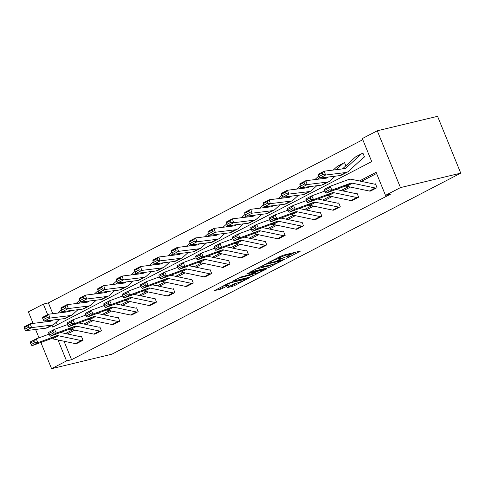 <?xml version="1.0" encoding="UTF-8"?>
<svg xmlns="http://www.w3.org/2000/svg" width="485" height="485" viewBox="0 0 485 485"><rect width="100%" height="100%" fill="white"/><g stroke="black" fill="none" stroke-linecap="round" stroke-linejoin="round"><path stroke-width="0.73" d="M286.696 258.323L300.651 251L282.894 255.255L268.472 262.47L271.442 261.312A5.244 0.618 157.8 0 1 278.293 258.638L279.772 258.281A5.244 0.618 157.8 0 1 280.93 258.22A5.244 0.618 157.8 0 1 279.233 259.445L277.523 260.524L280.615 259.111A5.244 0.618 157.8 0 1 287.466 256.438L288.945 256.08A5.244 0.618 157.8 0 1 290.103 256.019A5.244 0.618 157.8 0 1 288.405 257.244L286.696 258.323M227.798 287.144L227.265 287.526L227.629 287.508L232.612 286.314L234.752 285.477L248.926 278.014L228.671 283.125L214.497 290.588L220.875 289.127L228.853 285.259L229.387 284.877L229.023 284.895L226.04 285.61A4.383 0.521 157.8 0 1 225.07 285.665A4.383 0.521 157.8 0 1 227.635 284.089A4.383 0.521 157.8 0 1 232.224 282.403L243.913 279.596A4.383 0.521 157.8 0 1 244.883 279.548A4.383 0.521 157.8 0 1 242.318 281.124A4.383 0.521 157.8 0 1 237.729 282.81L233.637 284.113L227.798 287.144M64.032 341.24L71.562 359.7L66.542 360.907L51.58 368.673L111.871 354.208L460.75 173.145L437.567 116.327L377.275 130.792L362.319 138.552L371.716 161.59L52.756 327.126L52.028 325.35M71.562 359.7L390.528 194.164L385.502 195.37L400.464 187.604L460.75 173.145M268.563 267.647L284.519 259.372L266.768 263.628L250.448 271.927L268.563 267.647L267.938 266.113L271.036 264.786M266.374 269.066L250.587 276.983L232.473 281.258L240.984 277.008L250.327 274.443L254.734 272.055L246.877 273.867L248.496 273.031L266.544 268.702L266.902 268.678L266.374 269.066L266.253 268.769M376.578 173.497L361.373 181.384M350.431 187.064L342.998 190.92M332.055 196.601L324.623 200.457M313.68 206.137L306.253 209.993M295.304 215.673L287.878 219.529M276.935 225.21L269.502 229.065M258.56 234.746L251.127 238.602M240.184 244.282L232.751 248.138M221.809 253.819L214.376 257.674M203.433 263.355L196.001 267.211M185.058 272.891L177.631 276.747M166.682 282.428L159.256 286.283M148.313 291.964L140.88 295.82M129.938 301.494L122.505 305.356M111.562 311.03L104.129 314.892M93.187 320.567L85.754 324.429M74.811 330.103L67.379 333.965M369.867 191.108L377.033 187.677L375.469 183.839L374.875 184.142M351.492 200.644L358.657 197.213L357.093 193.376L356.505 193.679M333.122 210.181L340.282 206.749L338.718 202.912L338.13 203.215M314.747 219.717L321.907 216.286L320.342 212.448L319.754 212.751M296.371 229.253L303.537 225.822L301.967 221.984L301.379 222.288L302.028 222.136M277.996 238.79L285.162 235.358L283.592 231.521L283.004 231.824L283.652 231.666M259.62 248.326L266.786 244.895L265.216 241.057L264.628 241.36M241.245 257.862L248.411 254.431L246.847 250.593L246.253 250.897M222.87 267.399L230.035 263.967L228.471 260.13L227.883 260.433M204.5 276.935L211.66 273.504L210.096 269.666L209.508 269.969M186.125 286.471L193.285 283.04L191.72 279.202L191.132 279.505L191.781 279.348M167.749 296.008L174.915 292.576L173.345 288.739L172.757 289.042M149.374 305.544L156.54 302.113L154.97 298.275L154.382 298.578M130.999 315.08L138.164 311.649L136.594 307.811L136.006 308.114M112.623 324.617L119.789 321.185L118.225 317.348L117.631 317.651M94.248 334.153L101.413 330.721L99.849 326.884L99.261 327.187M75.878 343.689L83.038 340.258L81.474 336.42L80.886 336.723M362.792 139.71L48.379 302.889L52.786 313.692M56.278 322.24L57.303 324.762M363.611 157.431L364.502 156.964L362.932 153.127L362.343 153.436M345.847 165.828L344.556 162.663L343.968 162.972A5.844 3.553 62.6 0 0 343.453 163.16A5.844 3.553 62.6 0 0 342.974 163.493L336.226 169.683M33.101 323.392L28.397 311.855L43.353 304.095L47.675 314.686M48.379 302.889L43.353 304.095M35.581 329.454L39 337.839M40.885 342.465L51.58 368.673M57.994 339.967L66.542 360.907M385.502 195.37L376.105 172.339L359.452 180.978M348.509 186.658L341.076 190.514M330.133 196.195L322.701 200.05M311.758 205.731L304.331 209.587M293.383 215.267L285.956 219.123M275.007 224.804L267.581 228.659M256.638 234.34L249.205 238.196M238.262 243.876L230.83 247.732M219.887 253.412L212.454 257.268M201.511 262.949L194.079 266.805M183.136 272.485L175.709 276.341M164.761 282.021L157.334 285.877M146.385 291.558L138.959 295.413M128.016 301.094L120.583 304.95M109.64 310.63L102.208 314.486M91.265 320.167L83.832 324.022M72.889 329.703L65.457 333.559M400.464 187.604L377.275 130.792M290.103 256.019L289.478 254.486A5.244 0.618 157.8 0 0 288.32 254.546L288.945 256.08M280.554 257.292A5.244 0.618 157.8 0 1 286.841 254.898L288.32 254.546M280.93 258.22L280.306 256.686A5.244 0.618 157.8 0 0 279.718 256.632M289.721 255.086L294.965 252.364M255.868 269.011L267.938 266.113M281.7 260.724L266.235 264.21L263.058 265.665A5.244 0.618 157.8 0 0 261.354 266.889A5.244 0.618 157.8 0 0 262.512 266.829L273.164 264.27A5.244 0.618 157.8 0 0 280.021 261.597L281.7 260.724M253.055 274.116L252.103 274.607L252.727 276.147M237.886 278.341L252.103 274.607M255.656 273.491A4.383 0.521 157.8 0 0 260.245 271.806A4.383 0.521 157.8 0 0 262.809 270.23A4.383 0.521 157.8 0 0 261.839 270.278L257.723 271.267L251.709 274.116L251.175 274.498L251.539 274.48L255.656 273.491M219.911 287.672L224.973 285.416M233.024 284.428L234.74 283.622M362.992 153.278L362.325 153.436A5.844 3.553 62.6 0 0 361.822 153.624A5.844 3.553 62.6 0 0 361.349 153.957L346.187 167.865A8.348 5.068 -117.4 0 1 345.508 168.337A8.348 5.068 -117.4 0 1 344.423 168.671L324.198 171.175L325.58 175.043L345.805 172.539A12.525 7.608 62.6 0 0 347.43 172.042A12.525 7.608 62.6 0 0 348.448 171.332L363.611 157.425A1.667 1.012 -117.4 0 1 363.75 157.328A1.667 1.012 -117.4 0 1 363.889 157.279L363.914 157.273M322.919 174.509L322.367 172.963L318.245 175.103L318.797 176.649L322.919 174.509L325.58 175.043L319.688 178.104L339.918 175.6A12.525 7.608 62.6 0 0 341.543 175.097L347.43 172.042M361.822 153.624L355.935 156.679A5.844 3.553 62.6 0 0 355.463 157.013L342.489 168.907M318.245 175.103L318.305 174.23L324.198 171.175L322.367 172.963M319.688 178.104L318.797 176.649M376.445 187.986L370.534 191.041A5.844 3.553 -117.4 0 1 369.352 191.041L346.551 186.246A8.348 5.068 62.6 0 0 344.502 186.355L326.023 193.133L331.91 190.078L329.26 189.859L328.563 188.344L324.441 190.484L325.138 191.999L329.26 189.859M375.529 183.991L374.856 184.148A1.667 1.012 62.6 0 1 374.517 184.148L351.722 179.353A12.525 7.608 -117.4 0 0 348.648 179.511L330.17 186.295L331.91 190.078L350.394 183.294A8.348 5.068 62.6 0 1 352.437 183.191L375.238 187.986A5.844 3.553 -117.4 0 0 376.427 187.986M324.441 190.484L324.277 189.35L330.17 186.295L328.563 188.344M325.138 191.999L326.023 193.133M344.623 162.814L343.95 162.972M328.193 177.049L327.811 177.401A8.348 5.068 -117.4 0 1 327.132 177.874A8.348 5.068 -117.4 0 1 326.047 178.207L305.823 180.711L307.205 184.579L327.43 182.075A12.525 7.608 62.6 0 0 329.054 181.578A12.525 7.608 62.6 0 0 330.073 180.869L335.177 176.182M304.544 184.045L303.992 182.499L299.869 184.639L300.421 186.185L304.544 184.045L307.205 184.579L301.312 187.64L321.543 185.137A12.525 7.608 62.6 0 0 323.168 184.633L329.054 181.578M343.453 163.16L337.56 166.216A5.844 3.553 62.6 0 0 337.087 166.549L333.268 170.047M325.235 177.413L324.113 178.444M299.869 184.639L299.93 183.766L305.823 180.711L303.992 182.499M301.312 187.64L300.421 186.185M319.463 177.74L317.851 179.22M309.818 186.586L309.436 186.937A8.348 5.068 -117.4 0 1 308.757 187.41A8.348 5.068 -117.4 0 1 307.678 187.743L287.447 190.247L288.83 194.115L309.054 191.611A12.525 7.608 62.6 0 0 310.685 191.114A12.525 7.608 62.6 0 0 311.697 190.405L316.808 185.719M286.168 193.582L285.616 192.036L281.494 194.176L282.046 195.722L286.168 193.582L288.83 194.115L282.937 197.177L303.167 194.673A12.525 7.608 62.6 0 0 304.792 194.17L310.685 191.114M318.621 176.17L314.892 179.583M306.859 186.949L305.738 187.98M281.494 194.176L281.561 193.303L287.447 190.247L285.616 192.036M282.937 197.177L282.046 195.722M358.069 197.522L352.158 200.578A5.844 3.553 -117.4 0 1 350.976 200.578L328.175 195.782A8.348 5.068 62.6 0 0 326.132 195.891L307.648 202.669L313.534 199.614L310.885 199.396L310.188 197.88L306.065 200.02L306.762 201.536L310.885 199.396M357.154 193.527L356.481 193.685A1.667 1.012 62.6 0 1 356.142 193.685L336.05 189.459M306.065 200.02L305.902 198.886L311.794 195.831L324.72 191.084M310.188 197.88L311.794 195.831L313.534 199.614L332.019 192.83A8.348 5.068 62.6 0 1 334.068 192.727L356.863 197.522A5.844 3.553 -117.4 0 0 358.051 197.522M306.762 201.536L307.648 202.669M333.807 210.114L333.783 210.114A5.844 3.553 -117.4 0 1 332.601 210.114L309.8 205.319A8.348 5.068 62.6 0 0 307.757 205.428L289.272 212.206L295.165 209.15L292.51 208.932L291.812 207.416L287.69 209.556L288.387 211.072L292.51 208.932M338.779 203.063L338.106 203.221A1.667 1.012 62.6 0 1 337.772 203.221L317.675 198.995M287.69 209.556L287.532 208.423L293.419 205.367L306.344 200.62M291.812 207.416L293.419 205.367L295.165 209.15L313.643 202.366A8.348 5.068 62.6 0 1 315.693 202.263L338.488 207.059A5.844 3.553 -117.4 0 0 339.676 207.059L333.783 210.114M288.387 211.072L289.272 212.206M301.088 187.277L299.475 188.756M291.443 196.122L291.061 196.473A8.348 5.068 -117.4 0 1 290.382 196.946A8.348 5.068 -117.4 0 1 289.302 197.28L269.072 199.784L270.454 203.651L290.679 201.148A12.525 7.608 62.6 0 0 292.31 200.651A12.525 7.608 62.6 0 0 293.322 199.941L298.433 195.255M267.793 203.118L267.241 201.572L263.119 203.712L263.67 205.258L267.793 203.118L270.454 203.651L264.567 206.713L284.792 204.209A12.525 7.608 62.6 0 0 286.417 203.706L292.31 200.651M300.251 185.706L296.523 189.12M288.49 196.486L287.362 197.516M263.119 203.712L263.185 202.839L269.072 199.784L267.241 201.572M264.567 206.713L263.67 205.258M282.719 196.813L281.1 198.292M273.067 205.658L272.685 206.004A8.348 5.068 -117.4 0 1 272.012 206.483A8.348 5.068 -117.4 0 1 270.927 206.816L250.696 209.32L252.079 213.188L272.309 210.684A12.525 7.608 62.6 0 0 273.934 210.187A12.525 7.608 62.6 0 0 274.946 209.478L280.057 204.791M249.417 212.654L248.866 211.108L244.743 213.248L245.295 214.794L249.417 212.654L252.079 213.188L246.192 216.243L266.417 213.739A12.525 7.608 62.6 0 0 268.041 213.242L273.934 210.187M281.876 195.237L278.147 198.656M270.115 206.022L268.987 207.053M244.743 213.248L244.81 212.375L250.696 209.32L248.866 211.108M246.192 216.243L245.295 214.794M264.343 206.349L262.724 207.829M254.692 215.194L254.31 215.54A8.348 5.068 -117.4 0 1 253.637 216.019A8.348 5.068 -117.4 0 1 252.552 216.352L232.321 218.856L233.703 222.724L253.934 220.22A12.525 7.608 62.6 0 0 255.559 219.723A12.525 7.608 62.6 0 0 256.571 219.014L261.682 214.328M231.048 222.191L230.49 220.645L226.368 222.785L226.925 224.331L231.048 222.191L233.703 222.724L227.817 225.78L248.041 223.276A12.525 7.608 62.6 0 0 249.672 222.779L255.559 219.723M263.5 204.773L259.772 208.192M251.739 215.558L250.618 216.589M226.368 222.785L226.434 221.912L232.321 218.856L230.49 220.645M227.817 225.78L226.925 224.331M315.432 219.65L315.414 219.65A5.844 3.553 -117.4 0 1 314.225 219.65L291.424 214.855A8.348 5.068 62.6 0 0 289.381 214.964L270.897 221.742L276.789 218.686L274.14 218.468L273.443 216.953L269.32 219.093L270.018 220.608L274.14 218.468M320.403 212.6L319.736 212.757A1.667 1.012 62.6 0 1 319.397 212.757L299.3 208.526M269.32 219.093L269.157 217.959L275.043 214.904L287.969 210.157M273.443 216.953L275.043 214.904L276.789 218.686L295.268 211.903A8.348 5.068 62.6 0 1 297.317 211.799L320.118 216.595A5.844 3.553 -117.4 0 0 321.3 216.595L315.414 219.65M270.018 220.608L270.897 221.742M297.056 229.187L297.038 229.187A5.844 3.553 -117.4 0 1 295.85 229.187L273.055 224.391A8.348 5.068 62.6 0 0 271.006 224.5L252.521 231.278L258.414 228.223L255.765 228.005L255.068 226.489L250.945 228.629L251.642 230.145L255.765 228.005M280.924 218.062L301.021 222.294A1.667 1.012 62.6 0 0 301.361 222.294M250.945 228.629L250.781 227.495L256.668 224.44L269.593 219.693M255.068 226.489L256.668 224.44L258.414 228.223L276.893 221.439A8.348 5.068 62.6 0 1 278.942 221.336L301.743 226.131A5.844 3.553 -117.4 0 0 302.925 226.131L302.943 226.125M251.642 230.145L252.521 231.278M278.681 238.723L278.663 238.723A5.844 3.553 -117.4 0 1 277.475 238.723L254.68 233.928A8.348 5.068 62.6 0 0 252.63 234.037L234.152 240.815L240.039 237.759L237.389 237.541L236.692 236.025L232.57 238.165L233.267 239.681L237.389 237.541M262.549 227.598L282.646 231.83A1.667 1.012 62.6 0 0 282.985 231.83M232.57 238.165L232.406 237.032L238.293 233.976L251.218 229.229M236.692 236.025L238.293 233.976L240.039 237.759L258.523 230.975A8.348 5.068 62.6 0 1 260.566 230.872L283.367 235.668A5.844 3.553 -117.4 0 0 284.549 235.668L284.574 235.661M233.267 239.681L234.152 240.815M266.198 245.198L260.287 248.259A5.844 3.553 -117.4 0 1 259.105 248.259L236.304 243.464A8.348 5.068 62.6 0 0 234.255 243.573L215.776 250.351L221.663 247.295L219.014 247.077L218.317 245.562L214.194 247.702L214.891 249.217L219.014 247.077M265.283 241.203L264.61 241.366A1.667 1.012 62.6 0 1 264.27 241.366L244.173 237.135M214.194 247.702L214.03 246.568L219.923 243.512L232.848 238.765M218.317 245.562L219.923 243.512L221.663 247.295L240.148 240.512A8.348 5.068 62.6 0 1 242.191 240.408L264.992 245.204A5.844 3.553 -117.4 0 0 266.174 245.204M214.891 249.217L215.776 250.351M247.823 254.734L241.912 257.796A5.844 3.553 -117.4 0 1 240.73 257.796L217.929 253A8.348 5.068 62.6 0 0 215.88 253.103L197.401 259.887L203.288 256.832L200.638 256.613L199.941 255.098L195.819 257.238L196.516 258.754L200.638 256.613M246.907 250.739L246.234 250.903A1.667 1.012 62.6 0 1 245.895 250.903L225.798 246.671M195.819 257.238L195.655 256.104L201.548 253.049L214.473 248.302M199.941 255.098L201.548 253.049L203.288 256.832L221.772 250.048A8.348 5.068 62.6 0 1 223.815 249.945L246.616 254.74A5.844 3.553 -117.4 0 0 247.805 254.74M196.516 258.754L197.401 259.887M223.561 267.332L223.536 267.332A5.844 3.553 -117.4 0 1 222.354 267.332L199.553 262.537A8.348 5.068 62.6 0 0 197.51 262.64L179.026 269.424L184.912 266.368L182.263 266.15L181.566 264.634L177.443 266.774L178.14 268.29L182.263 266.15M228.532 260.275L227.859 260.439A1.667 1.012 62.6 0 1 227.52 260.439L207.428 256.207M177.443 266.774L177.28 265.641L183.172 262.585L196.098 257.838M181.566 264.634L183.172 262.585L184.912 266.368L203.397 259.584A8.348 5.068 62.6 0 1 205.446 259.481L228.241 264.276A5.844 3.553 -117.4 0 0 229.429 264.276L223.536 267.332M178.14 268.29L179.026 269.424M205.185 276.862L205.161 276.868A5.844 3.553 -117.4 0 1 203.979 276.868L181.178 272.073A8.348 5.068 62.6 0 0 179.135 272.176L160.65 278.96L166.543 275.904L163.888 275.686L163.19 274.171L159.068 276.311L159.765 277.826L163.888 275.686M210.157 269.812L209.484 269.975A1.667 1.012 62.6 0 1 209.15 269.975L189.053 265.744M159.068 276.311L158.91 275.177L164.797 272.121L177.722 267.374M163.19 274.171L164.797 272.121L166.543 275.904L185.021 269.12A8.348 5.068 62.6 0 1 187.071 269.017L209.866 273.813A5.844 3.553 -117.4 0 0 211.054 273.813L205.161 276.868M159.765 277.826L160.65 278.96M186.81 286.399L186.792 286.405A5.844 3.553 -117.4 0 1 185.603 286.405L162.802 281.609A8.348 5.068 62.6 0 0 160.759 281.712L142.275 288.496L148.167 285.441L145.518 285.222L144.821 283.707L140.698 285.847L141.396 287.362L145.518 285.222M170.678 275.28L190.775 279.512A1.667 1.012 62.6 0 0 191.114 279.512M140.698 285.847L140.535 284.713L146.422 281.658L159.347 276.911M144.821 283.707L146.422 281.658L148.167 285.441L166.646 278.657A8.348 5.068 62.6 0 1 168.695 278.554L191.496 283.349A5.844 3.553 -117.4 0 0 192.678 283.349L192.697 283.343M141.396 287.362L142.275 288.496M168.434 295.935L168.416 295.941A5.844 3.553 -117.4 0 1 167.228 295.941L144.433 291.145A8.348 5.068 62.6 0 0 142.384 291.249L123.899 298.032L129.792 294.977L127.143 294.759L126.446 293.243L122.323 295.383L123.02 296.899L127.143 294.759M173.406 288.884L172.739 289.048A1.667 1.012 62.6 0 1 172.399 289.048L152.302 284.816M122.323 295.383L122.159 294.25L128.046 291.194L140.971 286.447M126.446 293.243L128.046 291.194L129.792 294.977L148.271 288.193A8.348 5.068 62.6 0 1 150.32 288.09L173.121 292.885A5.844 3.553 -117.4 0 0 174.303 292.885L174.321 292.879M123.02 296.899L123.899 298.032M150.059 305.471L150.041 305.477A5.844 3.553 -117.4 0 1 148.853 305.477L126.058 300.682A8.348 5.068 62.6 0 0 124.008 300.785L105.53 307.569L111.417 304.513L108.767 304.295L108.07 302.779L103.948 304.919L104.645 306.429L108.767 304.295M155.03 298.421L154.363 298.584A1.667 1.012 62.6 0 1 154.024 298.584L133.927 294.353M103.948 304.919L103.784 303.786L109.671 300.73L122.596 295.983M108.07 302.779L109.671 300.73L111.417 304.513L129.901 297.729A8.348 5.068 62.6 0 1 131.944 297.626L154.745 302.422A5.844 3.553 -117.4 0 0 155.927 302.422L155.952 302.416M104.645 306.429L105.53 307.569M137.576 311.952L131.665 315.014A5.844 3.553 -117.4 0 1 130.483 315.014L107.682 310.218A8.348 5.068 62.6 0 0 105.633 310.321L87.154 317.105L93.041 314.05L90.392 313.831L89.695 312.316L85.572 314.456L86.269 315.965L90.392 313.831M136.655 307.957L135.988 308.12A1.667 1.012 62.6 0 1 135.648 308.12L115.551 303.889M85.572 314.456L85.408 313.322L91.301 310.267L104.226 305.52M89.695 312.316L91.301 310.267L93.041 314.05L111.526 307.266A8.348 5.068 62.6 0 1 113.569 307.163L136.37 311.958A5.844 3.553 -117.4 0 0 137.552 311.958M86.269 315.965L87.154 317.105M113.308 324.544L113.29 324.55A5.844 3.553 -117.4 0 1 112.108 324.55L89.307 319.754A8.348 5.068 62.6 0 0 87.258 319.858L68.779 326.641L74.666 323.586L72.016 323.368L71.319 321.852L67.197 323.992L67.894 325.502L72.016 323.368M118.285 317.493L117.612 317.657A1.667 1.012 62.6 0 1 117.273 317.657L97.176 313.425M67.197 323.992L67.033 322.858L72.926 319.803L85.851 315.056M71.319 321.852L72.926 319.803L74.666 323.586L93.15 316.802A8.348 5.068 62.6 0 1 95.193 316.699L117.994 321.494A5.844 3.553 -117.4 0 0 119.183 321.494L113.29 324.55M67.894 325.502L68.779 326.641M94.939 334.08L94.914 334.086A5.844 3.553 -117.4 0 1 93.732 334.086L70.931 329.291A8.348 5.068 62.6 0 0 68.888 329.394L50.404 336.178L56.29 333.122L53.641 332.904L52.944 331.388L48.821 333.528L49.519 335.038L53.641 332.904M99.91 327.029L99.237 327.193A1.667 1.012 62.6 0 1 98.898 327.193L78.806 322.962M48.821 333.528L48.658 332.395L54.55 329.339L67.476 324.592M52.944 331.388L54.55 329.339L56.29 333.122L74.775 326.338A8.348 5.068 62.6 0 1 76.824 326.235L99.619 331.031A5.844 3.553 -117.4 0 0 100.807 331.031L100.825 331.025M49.519 335.038L50.404 336.178M76.563 343.616L76.539 343.622A5.844 3.553 -117.4 0 1 75.357 343.622L52.556 338.827A8.348 5.068 62.6 0 0 50.513 338.93L32.028 345.714L37.921 342.659L35.266 342.434L34.568 340.925L30.446 343.065L31.143 344.574L35.266 342.434M81.535 336.566L80.862 336.729A1.667 1.012 62.6 0 1 80.528 336.729L60.431 332.498M30.446 343.065L30.288 341.931L36.175 338.87L49.1 334.129M34.568 340.925L36.175 338.87L37.921 342.659L56.399 335.875A8.348 5.068 62.6 0 1 58.449 335.772L81.244 340.567A5.844 3.553 -117.4 0 0 82.432 340.567L82.45 340.561M31.143 344.574L32.028 345.714M245.968 215.886L244.349 217.365M236.316 224.731L235.94 225.076A8.348 5.068 -117.4 0 1 235.261 225.555A8.348 5.068 -117.4 0 1 234.176 225.889L213.952 228.393L215.328 232.26L235.558 229.757A12.525 7.608 62.6 0 0 237.183 229.26A12.525 7.608 62.6 0 0 238.202 228.55L243.306 223.864M212.672 231.727L212.121 230.181L207.998 232.321L208.55 233.867L212.672 231.727L215.328 232.26L209.441 235.316L229.666 232.812A12.525 7.608 62.6 0 0 231.296 232.315L237.183 229.26M245.125 214.309L241.397 217.729M233.364 225.095L232.242 226.125M207.998 232.321L208.059 231.448L213.952 228.393L212.121 230.181M209.441 235.316L208.55 233.867M227.592 225.422L225.974 226.901M217.941 234.267L217.565 234.613A8.348 5.068 -117.4 0 1 216.886 235.092A8.348 5.068 -117.4 0 1 215.801 235.425L195.576 237.929L196.958 241.797L217.183 239.293A12.525 7.608 62.6 0 0 218.808 238.796A12.525 7.608 62.6 0 0 219.826 238.087L224.931 233.4M194.297 241.263L193.745 239.717L189.623 241.851L190.175 243.403L194.297 241.263L196.958 241.797L191.066 244.852L211.296 242.348A12.525 7.608 62.6 0 0 212.921 241.851L218.808 238.796M226.75 223.846L223.021 227.265M214.988 234.631L213.867 235.661M189.623 241.851L189.683 240.984L195.576 237.929L193.745 239.717M191.066 244.852L190.175 243.403M209.217 234.958L207.604 236.437M199.571 243.803L199.189 244.149A8.348 5.068 -117.4 0 1 198.51 244.628A8.348 5.068 -117.4 0 1 197.425 244.961L177.201 247.465L178.583 251.333L198.808 248.829A12.525 7.608 62.6 0 0 200.432 248.332A12.525 7.608 62.6 0 0 201.451 247.623L206.555 242.936M175.922 250.8L175.37 249.254L171.247 251.388L171.799 252.94L175.922 250.8L178.583 251.333L172.69 254.389L192.921 251.885A12.525 7.608 62.6 0 0 194.546 251.388L200.432 248.332M208.374 233.382L204.646 236.801M196.613 244.167L195.491 245.198M171.247 251.388L171.308 250.521L177.201 247.465L175.37 249.254M172.69 254.389L171.799 252.94M190.841 244.495L189.229 245.974M181.196 253.34L180.814 253.685A8.348 5.068 -117.4 0 1 180.135 254.164A8.348 5.068 -117.4 0 1 179.05 254.492L158.825 257.001L160.208 260.869L180.432 258.366A12.525 7.608 62.6 0 0 182.063 257.868A12.525 7.608 62.6 0 0 183.075 257.159L188.186 252.473M157.546 260.336L156.994 258.79L152.872 260.924L153.424 262.476L157.546 260.336L160.208 260.869L154.315 263.925L174.545 261.421A12.525 7.608 62.6 0 0 176.17 260.924L182.063 257.868M189.999 242.918L186.27 246.338M178.237 253.703L177.116 254.734M152.872 260.924L152.939 260.057L158.825 257.001L156.994 258.79M154.315 263.925L153.424 262.476M172.466 254.031L170.853 255.51M162.821 262.876L162.439 263.222A8.348 5.068 -117.4 0 1 161.76 263.701A8.348 5.068 -117.4 0 1 160.68 264.028L140.45 266.532L141.832 270.406L162.057 267.902A12.525 7.608 62.6 0 0 163.688 267.405A12.525 7.608 62.6 0 0 164.7 266.695L169.811 262.009M139.171 269.872L138.619 268.326L134.497 270.46L135.048 272.012L139.171 269.872L141.832 270.406L135.945 273.461L156.17 270.957A12.525 7.608 62.6 0 0 157.795 270.46L163.688 267.405M171.629 252.455L167.901 255.874M159.868 263.24L158.74 264.27M134.497 270.46L134.563 269.593L140.45 266.532L138.619 268.326M135.945 273.461L135.048 272.012M154.097 263.567L152.478 265.046M144.445 272.412L144.063 272.758A8.348 5.068 -117.4 0 1 143.39 273.237A8.348 5.068 -117.4 0 1 142.305 273.564L122.075 276.068L123.457 279.942L143.687 277.438A12.525 7.608 62.6 0 0 145.312 276.941A12.525 7.608 62.6 0 0 146.325 276.232L151.435 271.545M120.795 279.409L120.244 277.856L116.121 279.997L116.673 281.549L120.795 279.409L123.457 279.942L117.57 282.998L137.795 280.494A12.525 7.608 62.6 0 0 139.419 279.997L145.312 276.941M153.254 261.991L149.525 265.41M141.493 272.776L140.365 273.807M116.121 279.997L116.188 279.13L122.075 276.068L120.244 277.856M117.57 282.998L116.673 281.549M135.721 273.103L134.102 274.583M126.07 281.949L125.688 282.294A8.348 5.068 -117.4 0 1 125.015 282.773A8.348 5.068 -117.4 0 1 123.93 283.101L103.699 285.604L105.081 289.478L125.312 286.974A12.525 7.608 62.6 0 0 126.937 286.477A12.525 7.608 62.6 0 0 127.949 285.762L133.06 281.082M102.426 288.945L101.868 287.393L97.746 289.533L98.303 291.085L102.426 288.945L105.081 289.478L99.195 292.534L119.419 290.03A12.525 7.608 62.6 0 0 121.05 289.533L126.937 286.477M134.878 271.527L131.15 274.946M123.117 282.312L121.996 283.343M97.746 289.533L97.812 288.666L103.699 285.604L101.868 287.393M99.195 292.534L98.303 291.085M117.346 282.634L115.727 284.119M107.694 291.485L107.318 291.831A8.348 5.068 -117.4 0 1 106.639 292.31A8.348 5.068 -117.4 0 1 105.554 292.637L85.33 295.141L86.706 299.015L106.936 296.511A12.525 7.608 62.6 0 0 108.561 296.014A12.525 7.608 62.6 0 0 109.58 295.298L114.684 290.618M84.05 298.481L83.499 296.929L79.376 299.069L79.928 300.621L84.05 298.481L86.706 299.015L80.819 302.07L101.044 299.566A12.525 7.608 62.6 0 0 102.674 299.069L108.561 296.014M116.503 281.064L112.775 284.483M104.742 291.849L103.62 292.879M79.376 299.069L79.437 298.202L85.33 295.141L83.499 296.929M80.819 302.07L79.928 300.621M98.97 292.17L97.352 293.655M89.319 301.021L88.943 301.367A8.348 5.068 -117.4 0 1 88.264 301.846A8.348 5.068 -117.4 0 1 87.179 302.173L66.954 304.677L68.337 308.551L88.561 306.047A12.525 7.608 62.6 0 0 90.186 305.55A12.525 7.608 62.6 0 0 91.204 304.835L96.309 300.154M65.675 308.017L65.123 306.465L61.001 308.606L61.553 310.157L65.675 308.017L68.337 308.551L62.444 311.606L82.674 309.103A12.525 7.608 62.6 0 0 84.299 308.606L90.186 305.55M98.128 290.6L94.399 294.019M86.366 301.385L85.245 302.416M61.001 308.606L61.061 307.739L66.954 304.677L65.123 306.465M62.444 311.606L61.553 310.157M80.595 301.706L78.982 303.192M70.949 310.558L70.567 310.903A8.348 5.068 -117.4 0 1 69.888 311.382A8.348 5.068 -117.4 0 1 68.803 311.709L48.579 314.213L49.961 318.087L70.186 315.583A12.525 7.608 62.6 0 0 71.81 315.086A12.525 7.608 62.6 0 0 72.829 314.371L77.933 309.691M47.3 317.554L46.748 316.002L42.625 318.142L43.177 319.694L47.3 317.554L49.961 318.087L44.068 321.143L64.299 318.639A12.525 7.608 62.6 0 0 65.924 318.142L71.81 315.086M79.752 300.136L76.024 303.555M67.991 310.921L66.869 311.952M42.625 318.142L42.686 317.275L48.579 314.213L46.748 316.002M44.068 321.143L43.177 319.694M62.219 311.243L60.607 312.728M52.574 320.094L52.192 320.439A8.348 5.068 -117.4 0 1 51.513 320.918A8.348 5.068 -117.4 0 1 50.428 321.246L30.203 323.75L31.586 327.624L51.81 325.12A12.525 7.608 62.6 0 0 53.441 324.623A12.525 7.608 62.6 0 0 54.453 323.907L59.558 319.227M28.924 327.09L28.372 325.538L24.25 327.678L24.802 329.23L28.924 327.09L31.586 327.624L25.693 330.679L45.923 328.175A12.525 7.608 62.6 0 0 47.548 327.678L53.441 324.623M61.377 309.672L57.648 313.092M49.615 320.458L48.494 321.488M24.25 327.678L24.317 326.811L30.203 323.75L28.372 325.538M25.693 330.679L24.802 329.23M288.066 257.42L288.193 257.741M269.721 261.821L269.848 262.136M278.893 259.62L279.02 259.936M286.841 254.898L287.466 256.438M280.457 258.735L280.615 259.111M279.208 256.898L279.772 258.281M277.869 257.59L278.293 258.638M271.309 260.997L271.442 261.312M270.078 265.277L270.709 266.811M281.652 260.057L281.815 260.469M266.083 263.84L266.235 264.21M264.604 264.477L264.731 264.792M262.931 265.344L263.058 265.665M249.963 275.444L250.587 276.983M254.201 271.661L254.37 272.073M261.676 269.866L261.839 270.278M257.553 270.854L257.723 271.267M255.292 271.4L255.583 272.103M251.582 273.795L251.709 274.116M243.743 279.184L243.913 279.596M232.06 281.991L232.224 282.403M222.391 286.756L223.015 288.29M220.245 287.593L220.875 289.127M234.128 283.937L234.752 285.477M232.048 284.938L232.612 286.314M346.187 167.865L344.732 168.616M345.805 172.539L339.918 175.6M361.349 153.957L355.463 157.013M346.551 186.246L352.437 183.191M344.502 186.355L350.394 183.294M369.352 191.041L375.238 187.986M327.811 177.401L326.356 178.153M327.43 182.075L321.543 185.137M342.974 163.493L337.087 166.549M309.436 186.937L307.981 187.689M309.054 191.611L303.167 194.673M328.175 195.782L334.068 192.727M326.132 195.891L332.019 192.83M350.976 200.578L356.863 197.522M309.8 205.319L315.693 202.263M307.757 205.428L313.643 202.366M332.601 210.114L338.488 207.059M291.061 196.473L289.606 197.225M290.679 201.148L284.792 204.209M272.685 206.004L271.23 206.762M272.309 210.684L266.417 213.739M254.31 215.54L252.861 216.298M253.934 220.22L248.041 223.276M291.424 214.855L297.317 211.799M289.381 214.964L295.268 211.903M314.225 219.65L320.118 216.595M297.038 229.187L302.925 226.131M273.055 224.391L278.942 221.336M271.006 224.5L276.893 221.439M295.85 229.187L301.743 226.131M278.663 238.723L284.549 235.668M254.68 233.928L260.566 230.872M252.63 234.037L258.523 230.975M277.475 238.723L283.367 235.668M236.304 243.464L242.191 240.408M234.255 243.573L240.148 240.512M259.105 248.259L264.992 245.204M217.929 253L223.815 249.945M215.88 253.103L221.772 250.048M240.73 257.796L246.616 254.74M199.553 262.537L205.446 259.481M197.51 262.64L203.397 259.584M222.354 267.332L228.241 264.276M181.178 272.073L187.071 269.017M179.135 272.176L185.021 269.12M203.979 276.868L209.866 273.813M186.792 286.405L192.678 283.349M162.802 281.609L168.695 278.554M160.759 281.712L166.646 278.657M185.603 286.405L191.496 283.349M168.416 295.941L174.303 292.885M144.433 291.145L150.32 288.09M142.384 291.249L148.271 288.193M167.228 295.941L173.121 292.885M150.041 305.477L155.927 302.422M126.058 300.682L131.944 297.626M124.008 300.785L129.901 297.729M148.853 305.477L154.745 302.422M107.682 310.218L113.569 307.163M105.633 310.321L111.526 307.266M130.483 315.014L136.37 311.958M89.307 319.754L95.193 316.699M87.258 319.858L93.15 316.802M112.108 324.55L117.994 321.494M94.914 334.086L100.807 331.031M70.931 329.291L76.824 326.235M68.888 329.394L74.775 326.338M93.732 334.086L99.619 331.031M76.539 343.622L82.432 340.567M52.556 338.827L58.449 335.772M50.513 338.93L56.399 335.875M75.357 343.622L81.244 340.567M235.94 225.076L234.485 225.834M235.558 229.757L229.666 232.812M217.565 234.613L216.11 235.37M217.183 239.293L211.296 242.348M199.189 244.149L197.734 244.907M198.808 248.829L192.921 251.885M180.814 253.685L179.359 254.443M180.432 258.366L174.545 261.421M162.439 263.222L160.984 263.979M162.057 267.902L156.17 270.957M144.063 272.758L142.608 273.516M143.687 277.438L137.795 280.494M125.688 282.294L124.233 283.052M125.312 286.974L119.419 290.03M107.318 291.831L105.863 292.588M106.936 296.511L101.044 299.566M88.943 301.367L87.488 302.125M88.561 306.047L82.674 309.103M70.567 310.903L69.112 311.661M70.186 315.583L64.299 318.639M52.192 320.439L50.737 321.197M51.81 325.12L45.923 328.175M281.882 260.002L282.07 260.457M261.112 266.289L261.354 266.889M254.54 271.582L254.734 272.055M262.573 269.654L262.809 270.23M251.012 274.092L251.175 274.498M244.646 278.972L244.883 279.548M224.846 285.107L225.07 285.665"/></g></svg>
